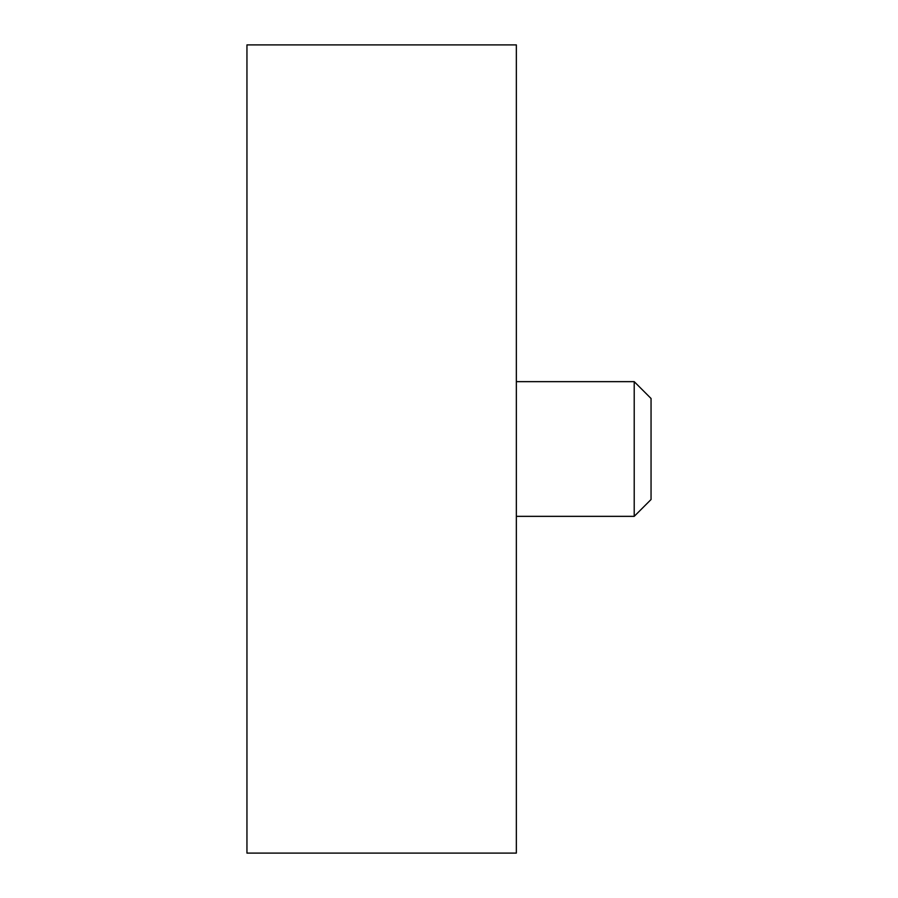 <?xml version="1.0" encoding="UTF-8"?>
<svg xmlns="http://www.w3.org/2000/svg" width="898" height="898" viewBox="0 0 898 898"><rect width="100%" height="100%" fill="white"/><g stroke="black" fill="none" stroke-linecap="round" stroke-linejoin="round"><path stroke-width="1.35" d="M634.212 381.65L651.05 398.488L651.05 499.513L634.212 516.35L634.212 381.65L516.35 381.65M246.95 44.9L246.95 853.1L516.35 853.1L516.35 44.9L246.95 44.9M516.35 516.35L634.212 516.35"/></g></svg>
